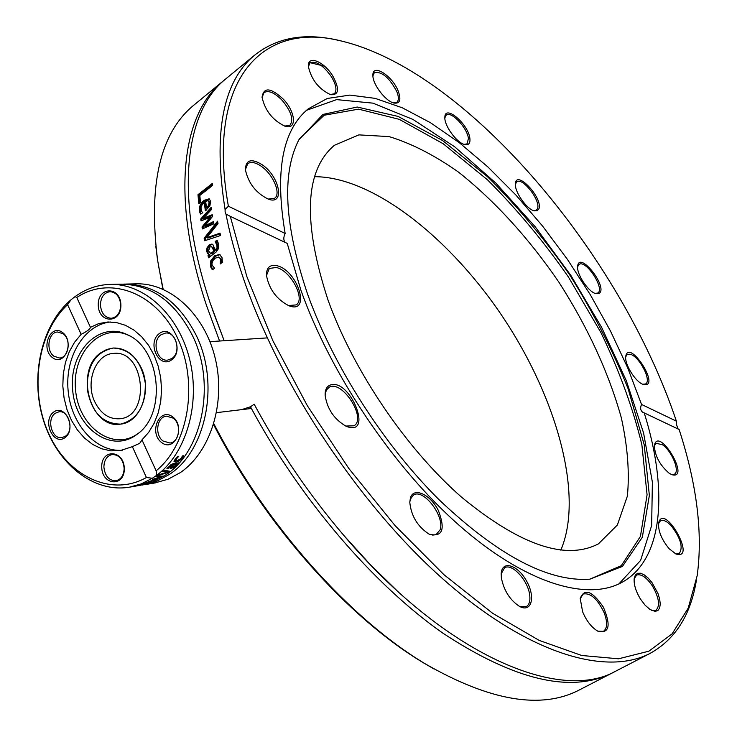 <?xml version="1.0" encoding="UTF-8"?>
<svg xmlns="http://www.w3.org/2000/svg" width="737" height="737" viewBox="0 0 737 737"><rect width="100%" height="100%" fill="white"/><g stroke="black" fill="none" stroke-linecap="round" stroke-linejoin="round"><path stroke-width="1.11" d="M397.059 590.761L370.186 564.505L343.912 535.532C309.558 495.246 279.645 451.477 254.182 404.217L250.479 406.778L241.598 409.652M224.472 79.955L221.422 82.461C181.606 115.331 170.91 198.511 206.535 305.542L219.58 341.028M579.945 689.639L579.374 689.933C541.382 709.74 490.041 701.062 425.36 663.899C349.679 618.712 265.873 525.076 213.822 423.674M157.718 260.916L157.469 259.065C148.321 184.757 160.086 133.747 192.753 106.045L195.747 103.576M157.829 261.432L162.886 289.171M163.172 289.3L158.556 265.946M250.479 406.778C299.913 498.986 373.337 584.423 442.688 633.028C514.684 680.398 571.267 693.674 612.429 672.853L614.529 671.739M560.802 550.152C583.944 496.185 557.393 399.703 504.292 319.241C451.191 238.77 373.143 176.64 314.598 176.696M328.122 300.346C302.557 222.215 304.639 170.542 334.368 145.318L358.891 134.88L389.108 136.603C411.347 143.365 434.489 155.203 458.515 172.117C495.089 201.21 528.53 237.876 558.849 282.114C587.794 327.274 608.624 372.489 621.319 417.75C627.657 446.65 629.665 472.776 627.362 496.13L617.376 524.993L598.416 543.878C565.657 560.783 520.055 545.223 461.602 497.199C406.483 449.063 353.548 371.052 328.122 300.346M157.654 260.769L157.469 259.065M213.564 424.53C265.163 525.085 348.251 617.928 423.379 662.775L433.973 668.966M155.82 246.296L157.644 260.88M217.047 242.151L217.065 243.468M230.303 216.365L287.227 243.394L300.797 289.881C330.535 374.028 393.715 467.838 459.464 525.592C525.343 583.372 587.03 601.622 621.927 582.377C663.751 559.567 668.275 489.856 644.239 412.923L679.136 429.496C696.935 484.485 702.951 533.192 697.184 575.634L688.192 608.163L672.135 633.829L648.873 651.186L618.546 658.804L581.686 655.488L539.244 640.416L492.666 613.313L443.858 574.62L395.078 525.628L348.758 468.382L307.301 405.645L272.801 340.586L246.821 276.476L230.303 216.365L225.946 214.034L225.135 212.044L225.089 209.492L228.378 206.231C205.264 76.187 264.565 20.332 343.156 41.456C468.695 72.843 621.033 255.297 676.391 421.168L676.658 424.973L678.114 429.008M225.946 214.034C229.907 234.421 235.711 255.831 243.357 278.273C279.526 384.834 359.757 505.573 443.591 579.558C527.6 653.655 605.703 676.52 649.979 653.452C675.313 639.421 690.799 614.971 696.419 580.102M340.558 40.857C305.781 32.216 276.928 37.163 253.989 55.68C222.703 82.24 213.067 133.508 225.089 209.492M227.512 77.449L224.601 79.854C184.895 112.632 174.347 195.775 210.119 302.889L224.159 340.724L212.099 308.757M343.912 535.532C445.609 655.405 560.267 703.135 616.095 670.965L616.648 670.67M324.602 66.219L309.125 62.452M220.041 233.159L220.575 235.518L204.656 240.732L204.149 238.263L217.553 221.192L218.023 223.615L206.867 237.673L220.041 233.159M200.492 202.472L198.806 203.79L197.986 194.715L212.284 183.476L212.459 185.54L199.828 195.452L200.492 202.472M199.93 212.772L199.34 210.708C198.944 206.71 200.556 203.246 204.186 200.317L209.197 198.787L210.616 201.376L209.879 205.835L205.365 210.846L204.287 202.463L202.122 204.729L200.915 207.852L201.708 211.574L202.767 212.625L200.786 214.163L199.93 212.772L200.915 213.288L200.326 211.233C199.93 207.244 201.542 203.79 205.172 200.869L209.695 199.147M213.454 221.607L213.859 223.762L202.38 228.94L202.03 226.978L209.888 217.443L201.035 220.888L200.75 218.981L211.104 207.419L211.427 209.566L203.366 218.281L212.247 214.707L212.542 216.448L204.646 226.01L213.454 221.607M208.009 255.546L209.17 254.661L207.843 253.749L206.673 251.474L206.986 247.918L209.234 244.841L211.998 244.048L212.993 244.785L215.241 250.055L217.037 247.614L216.844 245.016L215.149 241.57L217.047 240.133L218.493 243.772L218.649 248.397L216.088 252.072L208.562 257.784L208.009 255.546L208.976 255.896L210.137 255.02L208.811 254.118L207.65 251.851L207.963 248.295L210.202 245.237L212.514 244.325M211.408 268.461L210.524 266.462L210.736 260.861L214.605 255.859L219.515 254.394L222.077 257.738L222.334 262.372L220.234 263.957L220.437 258.927L218.88 257.001L215.213 258.19L213.011 260.483L211.943 263.625L212.127 265.2L214.568 268.222L212.486 269.788L211.408 268.461L212.367 268.775L211.482 266.776L211.703 261.202L215.572 256.209L220.022 254.624M228.378 206.231L285.155 233.472C283.386 237.194 283.386 240.179 285.155 242.409M206.867 237.673L207.843 238.088L220.197 233.85M205.485 240.455L205.126 238.687L217.811 222.546M205.126 238.687L204.149 238.263M199.663 203.117L198.972 195.296L212.385 184.747M198.972 195.296L197.986 194.715M208.562 205.374L209.548 205.89L207.465 208.276L206.48 207.76L208.562 205.374L209.096 202.426L207.945 200.676L205.678 201.376L206.48 207.76M209.548 205.89L210.082 202.951L208.93 201.219M201.219 213.831L200.915 213.288M206.194 210.211L205.273 202.997L204.287 202.463M204.646 226.01L205.623 226.471L213.619 222.473M203.366 218.281L204.352 218.76L212.385 215.526M201.892 220.556L201.726 219.469L211.307 208.792M203.209 228.562L203.016 227.438L210.865 217.922L209.888 217.443M201.726 219.469L200.75 218.981M203.016 227.438L202.03 226.978M213.767 251.17L214.734 251.529L211.685 253.85L210.708 253.491L213.767 251.17L212.348 247.54L211.316 246.609L209.879 247.024L208.562 250.976L210.708 253.491M214.734 251.529L213.325 247.918L211.316 246.609M209.308 257.222L208.976 255.896M215.241 250.055L216.208 250.414L218.005 247.973L217.82 245.384L216.125 241.957L217.461 240.944M210.137 255.02L209.17 254.661M216.125 241.957L215.149 241.57M216.153 242.086L215.186 241.699M207.963 248.295L206.986 247.918M208.811 254.118L207.843 253.749M212.892 269.484L212.367 268.775M221.386 263.091L221.395 259.249L218.88 257.001M221.551 261.957L220.593 261.644M644.239 412.923L643.226 412.619C640.527 410.887 639.965 408.16 641.531 404.438L676.391 421.168M501.363 577.808C503.896 590.632 509.986 600.176 519.64 606.459C531.672 612.963 535.725 596.85 526.504 580.922C517.66 564.782 501.925 560 501.215 573.616L501.363 577.808M329.503 385.359C326.454 386.953 324.999 390.232 325.118 395.207C327.136 408.86 334.054 419.16 345.856 426.115C374.792 438.441 349.495 376.146 329.503 385.359M669.15 473.237L671.665 474.61C691.481 480.727 658.583 425.295 654.373 445.415C654.815 455.779 659.744 465.056 669.15 473.237M640.49 599.117L645.161 605.27L650.117 609.554L655.184 611.369L657.911 610.531L659.652 608.025L660.26 604.1L659.679 599.107L657.984 593.506L651.932 582.488L648.118 578.048L644.212 574.86L640.564 573.229L637.505 573.312L635.312 575.109L634.198 578.462C633.7 584.423 635.801 591.304 640.49 599.117M582.617 611.784C586.588 621.153 591.747 627.666 598.076 631.323C609.333 633.562 611.111 625.52 603.391 607.196C592.198 590.816 584.478 587.914 580.222 598.472L582.617 611.784M669.196 548.761L675.847 553.938C697.81 561.419 663.521 500.967 658.528 523.325C658.27 531.414 661.826 539.889 669.196 548.761M276.743 265.67C269.751 264.371 266.333 267.669 266.499 275.546C269.116 289.208 276.522 299.24 288.701 305.652C311.622 314.994 297.868 270.055 276.743 265.67M410.472 497.668L409.781 502.183C411.145 515.964 417.603 526.633 429.155 534.187C442.541 537.347 445.599 529.424 438.34 510.419C430.39 494.518 413.872 486.77 410.472 497.668M618.887 583.916L640.6 560.415L651.646 525.545L652.383 482.155L643.585 432.997L626.293 380.633L601.632 327.385L570.825 275.389L535.126 226.664L495.89 183.135L454.618 146.746L412.978 119.449L372.904 103.143L336.616 99.615L306.546 110.292M641.531 404.438L627.712 367.864L610.503 331.06L590.3 294.708L567.508 259.498L542.561 226.056L515.9 195.029L487.995 167.041L459.381 142.757L430.601 122.784L402.291 107.786L375.124 98.362L349.854 95.091L327.274 98.472L308.223 108.864C282.345 130.127 274.652 171.666 285.155 233.472M501.206 573.801L504.578 567.831C511.92 562.782 528.199 580.599 529.719 595.21C530.4 600.95 529.267 604.745 526.329 606.569L519.456 606.358M409.781 502.219L410.371 499.198L413.328 495.172C423.112 487.802 445.111 516.37 440.1 529.848L436.055 534.657L432.812 535.099L429.035 534.122M325.109 395.143L326.316 390.103L329.255 387.174C342.134 379.666 366.962 418.349 354.036 425.783L345.708 426.05M266.49 275.518L269.318 268.452L276.209 267.485C290.378 270.166 305.837 298.982 296.2 304.906L288.443 305.542M245.384 169.759L247.687 163.725C250.847 161.486 255.269 162.269 260.972 166.074C272.948 173.941 281.414 193.674 274.68 198.235L268.102 199.082M262.068 97.505L263.966 92.632C268.489 90.006 274.597 92.622 282.308 100.481C291.281 111.471 293.823 119.726 289.945 125.235L284.648 126.101M308.379 66.745L309.991 62.866C315.961 60.535 323.101 65.142 331.392 76.676C336.229 84.856 337.196 90.559 334.312 93.783L330.084 94.557M372.913 75.81L374.341 72.65C381.913 71.268 389.431 77.652 396.902 91.793C398.855 96.934 398.846 100.416 396.875 102.231L393.392 102.876M444.853 117.819L446.189 115.147C451.007 110.504 467.461 127.906 468.419 138.556L467.101 143.835L464.107 144.369M515.393 184.287L516.701 181.901C522.303 176.816 540.746 200.381 537.549 208.479L536.361 210.238L533.625 210.671M577.605 266.739L579.264 264.27C586.376 259.885 605.188 289.097 597.781 293.04L595.1 293.39M625.685 356.846L627.159 354.497L629.988 354.211C638.979 355.741 652.162 380.863 645.557 383.968L642.747 384.235M654.318 445.876L656.004 443.278L662.37 444.706C671.748 450.703 680.288 471.616 674.346 474.232L671.214 474.416M658.482 523.777L660.481 520.727C663.272 519.484 666.884 521.206 671.324 525.886C680.813 538.397 683.411 547.655 679.127 553.671L675.442 553.745M634.152 578.877L636.575 575.118C641.199 573.616 646.524 577.292 652.549 586.164C659.164 598.002 660.269 606.044 655.866 610.31L651.351 610.264M283.469 99.311C270.746 87.537 263.606 86.865 262.05 97.293C265.145 110.826 272.847 120.481 285.136 126.248C297.075 130.182 295.786 112.217 283.469 99.311M398.358 91.452C392.683 75.893 372.222 62.82 372.904 75.432C372.535 84.175 385.626 101.338 393.936 103.033C399.85 103.889 401.324 100.029 398.358 91.452M538.977 208.672C542.929 197.663 515.928 169.068 515.412 183.854C514.472 191.684 526.577 209.115 534.141 210.837L537.245 210.819L538.977 208.672M644.092 384.668C660.896 387.257 628.882 337.951 625.731 356.386C624.368 364.133 635.635 382.208 643.226 384.419L644.092 384.668M598.932 293.501C608.974 288.029 579.208 249.907 577.633 266.287C576.472 273.961 588.117 291.649 595.597 293.566L598.932 293.501M469.893 138.528C468.557 124.175 444.66 103.834 444.853 117.404C444.181 125.603 456.793 142.886 464.632 144.526C468.631 145.392 470.39 143.383 469.893 138.528M332.746 75.939C324.004 61.374 307.384 54.685 308.361 66.441C311.318 79.614 318.734 89.039 330.609 94.714C339.038 95.202 339.757 88.947 332.746 75.939M261.838 164.508C251.225 158.179 245.734 159.901 245.375 169.685C248.378 183.366 256.089 193.214 268.498 199.22C285.412 205.457 279.498 175.959 261.838 164.508M580.194 598.803L583.124 594.04C590.494 592.594 597.532 598.868 604.22 612.852C607.647 622.295 607.38 628.458 603.419 631.351L597.799 631.176M307.458 293.768C332.958 365.441 383.562 444.724 439.197 499.852C498.074 555.606 548.291 582.055 589.84 579.19L622.433 566.412L642.323 537.273L649.352 495.457L644.23 444.807L628.21 388.97C612.723 350.296 593.211 312.248 569.683 274.827C544.385 238.613 516.996 205.909 487.507 176.723L442.532 140.509L398.155 116.437L357.224 107.031L322.981 114.428L298.826 139.864C281.497 173.785 284.371 225.08 307.458 293.768M589.692 579.208L621.282 565.694L640.453 536.37L647.077 494.803L641.863 444.706C633.009 408.298 619.384 370.969 600.996 332.709L568.411 276.983C543.538 241.211 516.582 208.838 487.544 179.874L443.195 143.743L399.297 119.348L358.587 109.15L324.179 115.23L299.36 138.86M94.741 401.748C85.041 381.978 95.69 354.036 113.452 353.428C144.784 349.237 151.334 416.626 119.79 418.754C109.058 419.39 100.711 413.724 94.741 401.748M141.126 367.643C134.364 354.304 125.041 347.763 113.166 348.021C95.506 351.954 86.865 365.635 87.242 389.035C91.37 412.075 102.471 423.766 120.555 424.116C140.537 422.596 152.467 390.398 141.126 367.643M100.702 352.83L106.681 349.485L113.166 348.021C130.56 348.997 141.274 360.734 145.3 383.212C145.677 406.059 137.423 419.694 120.555 424.116C90.458 429.699 74.188 370.61 100.702 352.83M125.953 284.067L136.013 283.846C170.311 282.593 204.914 314.377 215.351 358.79C225.992 403.139 210.395 452.343 180.169 472.693L168.119 479.207L154.484 483.039M142.13 485.047L150.035 483.454L157.294 480.985L169.381 474.416C206.369 450.777 219.921 383.074 196.208 335.317C178.75 301.553 155.01 284.473 124.995 284.086L123.54 284.141M75.017 296.642L76.777 297.481C109.887 275.233 156.382 292.561 177.442 337.85C198.916 382.825 188.654 444.595 156.124 470.805L156.751 475.245C186.295 453.504 200.805 403.6 189.612 359.177C178.603 314.681 144.037 283.165 109.877 284.408C97.293 284.869 85.676 288.95 75.017 296.642L70.909 299.867C41.401 324.759 29.885 376.46 43.354 419.989C56.62 463.582 93.544 493.357 129.565 487.148L141.264 483.887L152.393 478.239L146.423 477.502L132.356 446.659L139.708 443.315L142.029 440.017M156.751 475.245L152.393 478.239M157.497 476.323L163.144 476.13L154.742 478.829L158.335 478.976L148.109 481.722L156.308 479.474L152.633 479.372L160.952 476.775L156.714 476.857L157.497 476.323M139.79 485.462L153.499 481.602L165.604 475.024C202.638 451.32 216.199 383.443 192.449 335.538C174.964 301.682 151.196 284.556 121.135 284.169L110.836 284.381M162.269 471.1L163.494 469.985L169.731 471.275L168.395 472.353L155.728 476.295L157.092 475.31L167.52 472.039L162.269 471.1M172.458 464.807L170.956 465.452L168.045 468.612L166.829 468.806L171.012 464.669L173.582 463.601L178.363 462.873L176.548 464.181L175.369 466.254L173.333 467.746L170.118 468.373L172.688 464.771L172.108 464.052M147.197 483.665L131.214 486.853L147.197 483.665M151.896 482.035L142.462 484.209L147.234 482.293L151.177 481.399L145.65 483.61L151.785 481.786M177.497 457.566L175.553 460.551L177.027 460.874L181.403 458.23L182.334 455.936L183.66 455.733L182.454 458.055L179.496 460.791L175.94 462.182L174.024 461.62L175.13 459.151L177.424 456.664L178.759 456.461L177.497 457.566L177.184 456.894M108.192 321.995L116.612 322.603L125.502 325.321L133.977 330.112L141.734 336.827L148.505 345.238L154.042 355.087L158.16 366.022L160.694 377.676L161.56 389.633L160.73 401.472L158.243 412.794L154.171 423.195L148.681 432.324L141.965 439.878L156.124 470.805M146.423 477.502C111.388 497.42 67.371 476.12 48.412 432.868C29.093 389.845 37.375 332.507 67.601 304.667L70.909 299.867M175.664 460.726L174.125 460.818M183.255 456.756L182.84 455.862M147.105 482.542L143.991 483.776L148.975 482.118L147.013 482.357M157.156 479.603L156.852 478.93M156.308 479.474L156.041 478.893M161.993 476.857L161.652 476.102M160.952 476.775L160.638 476.084M129.565 487.148L140.666 485.241M171.491 466.936L170.652 467.175M175.839 463.26L175.452 464.07M175.572 464.328L173.628 464.632L171.684 467.359L174.687 466.014L175.572 464.328L175.13 463.37M173.628 464.632L173.186 463.674M168.11 468.548L167.723 467.719M172.688 464.771L172.311 463.96M168.045 468.612L167.667 467.792M173.333 467.746L173.075 467.194M176.364 464.936L175.728 463.564M176.548 464.181L176.106 463.214M177.295 464.07L176.843 463.103M167.52 472.039L166.912 470.713M166.322 470.593L163.393 470.068M167.898 470.915L167.133 471.21M168.395 472.353L167.778 471.007M76.694 297.287L90.439 327.32C90.08 329.135 86.975 331.466 81.125 334.322L67.601 304.667M81.125 334.322L74.501 342.327L69.214 351.853L65.427 362.567L63.271 374.101L62.82 386.05L64.073 398.008L66.984 409.579L71.48 420.357L77.385 429.975L84.525 438.1L92.659 444.429L101.494 448.732L110.753 450.841L120.085 450.648L132.356 446.659M101.734 467.12C101.973 485.674 124.765 487.249 124.304 468.483C123.982 449.727 101.172 448.538 101.734 467.12M62.654 332.562C50.512 323.156 40.24 348.306 52.355 357.537C64.405 367.146 74.944 341.839 62.654 332.562M53.598 412.121C41.908 420.624 53.322 446.281 65.013 437.631C76.878 429.146 65.224 403.25 53.598 412.121M107.593 322.023L98.758 323.589L90.439 327.32M161.504 442.458C174.522 452.822 186.037 426.953 172.762 416.93C159.653 406.778 148.432 432.481 161.504 442.458M120.896 305.017C120.564 286.076 97.68 286.297 98.251 305.035C98.491 323.755 121.356 323.939 120.896 305.017M171.647 359.849C184.572 350.591 172.007 323.856 159.349 333.511C146.617 342.779 158.906 369.265 171.647 359.849M110.366 321.977C84.165 324.805 64.819 356.957 68.117 390.582C71.038 424.245 95.957 452.297 122.231 450.27M173.167 418.128C181.864 424.116 179.506 442.246 169.961 443.02L163.07 441.03C154.374 434.941 156.852 416.792 166.488 416.156L173.167 418.128M124.148 468.271C123.89 475.218 121.181 479.382 116.022 480.754C109.012 480.717 104.967 476.148 103.889 467.046C104.138 460.026 106.893 455.853 112.144 454.526C119.072 454.646 123.079 459.225 124.148 468.271M65.446 436.203L61.917 437.64C51.866 439.611 46.247 419.187 55.201 413.31L58.905 411.808C68.919 409.984 74.419 430.436 65.446 436.203M53.902 356.201C45.519 350.361 48.384 331.982 57.716 332.009L63.142 333.787C71.544 339.545 68.771 357.915 59.513 358.016L53.902 356.201M100.416 304.998C100.812 297.094 104.018 292.653 110.034 291.677C116.335 292.303 119.901 296.744 120.739 304.98C120.334 312.81 117.174 317.251 111.259 318.283C104.875 317.73 101.255 313.299 100.416 304.998M160.961 334.791L165.585 333.041C176.254 331.65 181.495 352.295 172.007 358.431L167.603 360.117C156.87 361.683 151.481 341.047 160.961 334.791M136.152 434.987L137.331 434.111C166.903 413.862 160.574 348.822 127.685 334.856C99.329 320.429 68.863 351.724 72.631 389.597C75.294 427.571 110.596 453.651 136.152 434.987M129.657 335.897L129.445 335.786C101.688 321.664 71.839 352.268 75.524 389.348C78.131 426.502 112.715 452.002 137.718 433.734L138.648 433.052M210.082 202.951L209.096 202.426M200.326 211.233L199.34 210.708M205.172 200.869L204.186 200.317M213.325 247.918L212.348 247.54M217.82 245.384L216.844 245.016M218.005 247.973L217.037 247.614M216.567 250.138L215.6 249.779M210.202 245.237L209.234 244.841M207.65 251.851L206.673 251.474M211.482 266.776L210.524 266.462M221.395 259.249L220.437 258.927M215.572 256.209L214.605 255.859M211.703 261.202L210.736 260.861M176.143 459.022L175.811 458.313M182.454 458.055L182.039 457.17M175.94 462.182L175.295 460.791M179.496 460.791L179.183 460.128M171.961 466.641L171.647 465.968M170.956 465.452L170.698 464.89M169.584 466.687L169.298 466.079M171.131 468.566L170.56 467.313M175.369 466.254L175.065 465.581M579.374 689.933L612.429 672.853M192.753 106.045L221.422 82.461M423.379 662.775L425.36 663.899M616.095 670.965L649.979 653.452M224.601 79.854L253.989 55.68M209.197 201.321L208.212 200.786M267.282 337.896L209.971 341.655M251.4 408.482L216.54 412.646M155.35 482.892L144.48 484.688M174.991 459.335L175.553 460.551M171.684 467.359L171.26 466.429M129.445 335.786L127.685 334.856M138.418 433.236L137.331 434.111"/></g></svg>
